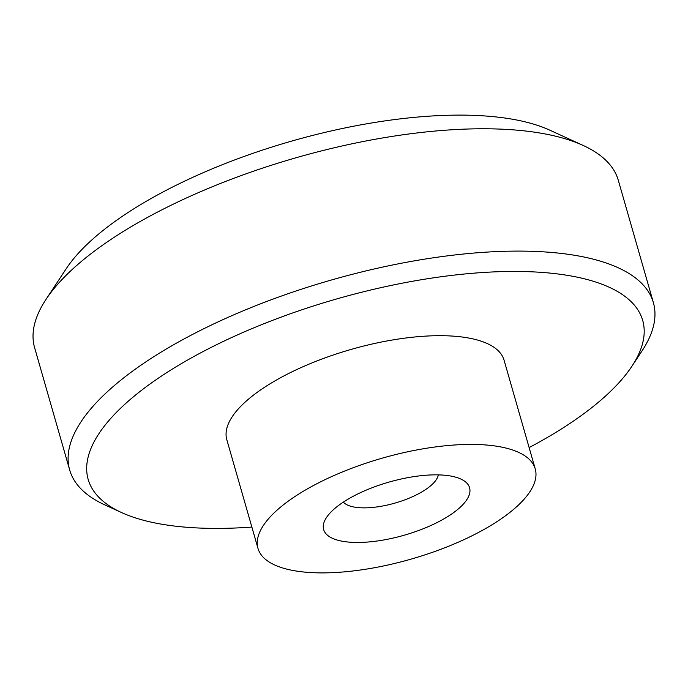 <?xml version="1.0" encoding="UTF-8"?>
<svg xmlns="http://www.w3.org/2000/svg" width="688" height="688" viewBox="0 0 688 688"><rect width="100%" height="100%" fill="white"/><g stroke="black" fill="none" stroke-linecap="round" stroke-linejoin="round"><path stroke-width="1.03" d="M460.195 507.271A75.904 27.632 164 0 0 460.797 479.02A75.904 27.632 164 0 0 397.225 479.923A75.904 27.632 164 0 0 333.026 510.049A75.904 27.632 164 0 0 326.473 517.531A75.904 27.632 164 0 0 367.383 542.067A75.904 27.632 164 0 0 460.195 507.271M275.802 511.296A144.213 52.494 164 0 0 257.983 548.405A144.213 52.494 164 0 0 367.684 568.907A144.213 52.494 164 0 0 517.419 506.015A144.213 52.494 164 0 0 535.238 468.906A144.213 52.494 164 0 0 425.537 448.404A144.213 52.494 164 0 0 275.802 511.296M251.868 527.077A288.427 104.989 -16 0 1 121.544 512.551L104.808 504.88A303.614 110.519 -16 0 1 69.686 470.024L34.615 347.698A303.614 110.519 -16 0 1 45.915 299.521A303.614 110.519 -16 0 1 72.128 269.567A303.614 110.519 -16 0 1 179.37 201.257A303.614 110.519 -16 0 1 583.192 145.46A303.614 110.519 -16 0 1 618.314 180.325L653.385 302.651A303.614 110.519 -16 0 1 642.085 350.82L631.954 366.188A288.427 104.989 -16 0 1 607.057 394.645A288.427 104.989 -16 0 1 529.124 447.578M69.686 470.024A303.614 110.519 -16 0 1 107.199 391.885A303.614 110.519 -16 0 1 214.45 323.584A303.614 110.519 -16 0 1 653.385 302.651M45.915 299.521L66.177 268.784A273.248 99.468 -16 0 1 89.767 241.832A273.248 99.468 -16 0 1 320.857 133.377A273.248 99.468 -16 0 1 549.729 130.135L583.192 145.46M535.238 468.906L504.063 360.177A144.213 52.494 164 0 0 394.362 339.674A144.213 52.494 164 0 0 244.627 402.566A144.213 52.494 164 0 0 226.808 439.675L257.983 548.405M121.544 512.551A288.427 104.989 -16 0 1 123.814 405.206A288.427 104.989 -16 0 1 476.509 272.955A288.427 104.989 -16 0 1 631.954 366.188M343.355 502.102A50.095 18.232 164 0 0 383.956 505.757A50.095 18.232 164 0 0 431.952 484.636A50.095 18.232 164 0 0 438.308 474.875"/></g></svg>
